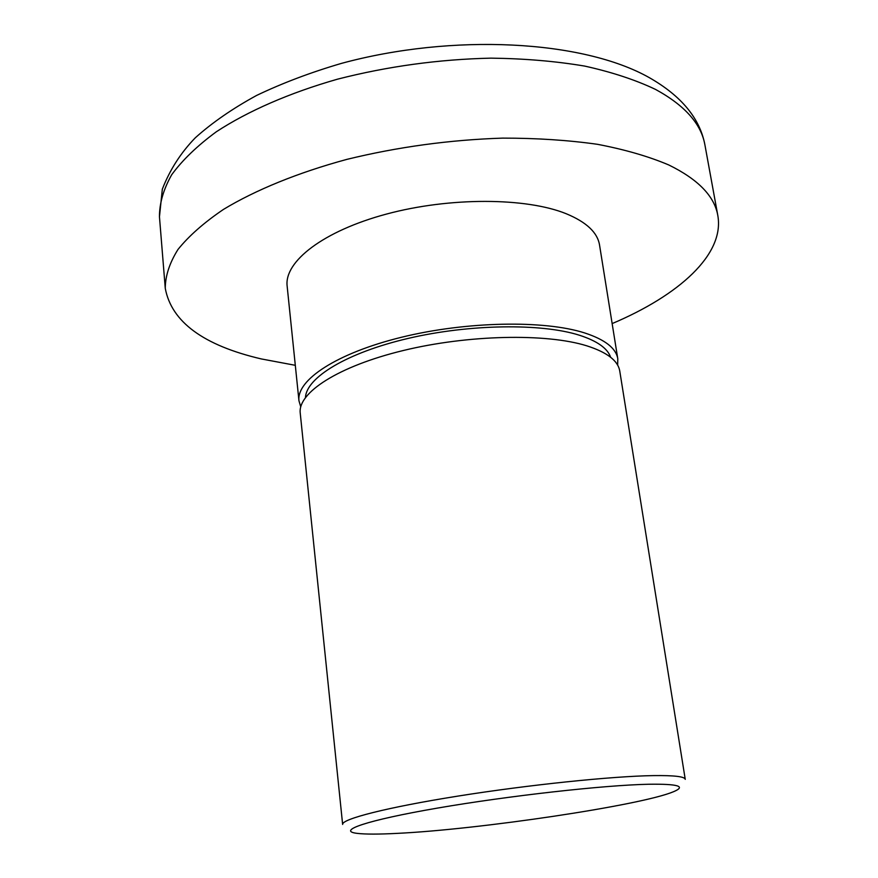 <?xml version="1.0" encoding="UTF-8"?>
<svg xmlns="http://www.w3.org/2000/svg" width="878" height="878" viewBox="0 0 878 878"><rect width="100%" height="100%" fill="white"/><g stroke="black" fill="none" stroke-linecap="round" stroke-linejoin="round"><path stroke-width="1.32" d="M619.758 371.054C618.068 360.715 607.082 352.308 586.789 345.822C546.346 333.157 468.161 334.716 403.211 350.531C338.118 366.291 297.62 392.817 300.232 413.121L342.639 824.442C341.487 819.086 386.836 807.409 457.811 796.116C528.644 784.822 612.24 776.196 653.528 775.603C674.227 775.34 684.796 776.58 685.246 779.346L619.758 371.054M396.944 833.387C478.927 829.49 640.83 805.499 673.47 791.736C686.453 786.326 678.178 783.824 648.655 784.252C604.097 785.141 508.417 795.83 437.54 808.078C366.367 820.326 336.065 830.906 357.225 833.376C365.303 834.33 378.539 834.341 396.944 833.387M610.627 357.258C607.543 348.292 597.128 340.938 579.392 335.22C541.419 323.126 469.434 324.048 408.27 338.381C346.997 352.671 306.433 377.496 305.478 397.427M612.142 323.598C678.705 295.425 724.778 254.598 717.82 215.538C714.494 196.211 698.153 179.353 668.784 164.965C648.732 156.449 624.971 149.567 597.49 144.31C568.187 140.162 536.557 138.098 502.622 138.12C449.821 139.832 397.921 146.911 346.909 159.368C297.927 172.648 255.63 189.966 223.528 209.37C204.047 222.573 188.869 235.941 177.971 249.484C169.575 262.906 165.327 275.835 165.262 288.291C171.462 321.864 203.487 345.416 261.326 358.937L295.304 365.314M617.651 365.149L617.794 358.806L599.531 244.962C597.501 232.516 586.416 222.112 566.288 213.76C526.163 197.429 449.657 197.034 386.485 214.067C323.181 231.024 284.11 261.611 287.139 286.085L298.959 400.774L300.737 406.865M617.794 358.806C616.071 348.248 605.074 339.643 584.792 332.981C544.382 319.943 466.361 321.304 401.586 337.24C336.669 353.132 296.303 380.053 298.959 400.774M159.456 216.778L162.331 189.154C169.849 169.805 180.846 152.684 195.322 137.78C212.191 122.635 232.626 108.521 256.628 95.428C282.442 83.081 310.746 72.391 341.542 63.359C452.554 33.243 582.553 39.894 649.391 77.692C681.438 96.009 699.942 118.431 704.924 144.969C701.27 123.908 684.807 105.393 655.526 89.413C635.562 79.909 611.966 72.139 584.737 66.091C555.73 61.208 524.473 58.563 490.967 58.146C438.879 59.32 387.747 66.322 337.558 79.163C289.389 92.914 247.826 111.144 216.306 131.788C197.21 145.858 182.339 160.18 171.693 174.744C163.506 189.231 159.423 203.235 159.456 216.778L165.262 288.291M704.924 144.969L717.82 215.538"/></g></svg>
